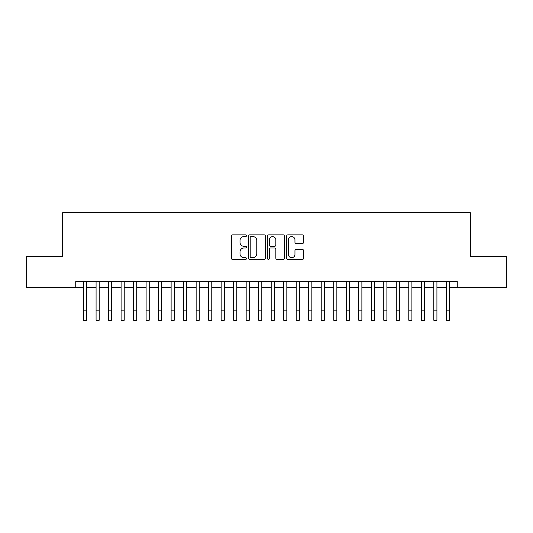 <?xml version="1.0" encoding="UTF-8"?>
<svg xmlns="http://www.w3.org/2000/svg" width="533" height="533" viewBox="0 0 533 533"><rect width="100%" height="100%" fill="white"/><g stroke="black" fill="none" stroke-linecap="round" stroke-linejoin="round"><path stroke-width="0.8" d="M246.486 235.726A0.859 0.859 0 0 0 245.626 234.866L232.581 234.866A1.226 1.226 0 0 0 231.355 236.092L231.355 258.192A1.226 1.226 0 0 0 232.581 259.418L245.626 259.418A0.859 0.859 0 0 0 246.486 258.558A0.859 0.859 0 0 0 245.626 257.699L243.941 257.699A3.931 3.931 0 0 1 240.01 253.775L240.01 251.929A3.931 3.931 0 0 1 243.941 248.005L245.626 248.005A0.859 0.859 0 0 0 246.486 247.145A0.859 0.859 0 0 0 245.626 246.286L243.941 246.286A3.931 3.931 0 0 1 240.01 242.355L240.01 240.516A3.931 3.931 0 0 1 243.941 236.585L245.626 236.585A0.859 0.859 0 0 0 246.486 235.726M302.384 243.521A1.226 1.226 0 0 0 303.61 242.295L303.61 236.092A1.226 1.226 0 0 0 302.384 234.866L287.893 234.866A1.226 1.226 0 0 0 286.667 236.092L286.667 258.192A1.226 1.226 0 0 0 287.893 259.418L302.384 259.418A1.226 1.226 0 0 0 303.61 258.192L303.61 250.703A1.226 1.226 0 0 0 302.384 249.477L296.181 249.477A1.226 1.226 0 0 0 294.956 250.703L294.956 254.421A3.285 3.285 0 0 1 291.671 257.699A3.285 3.285 0 0 1 288.386 254.421L288.386 239.87A3.285 3.285 0 0 1 291.671 236.585A3.285 3.285 0 0 1 294.956 239.87L294.956 242.295A1.226 1.226 0 0 0 296.181 243.521L302.384 243.521M75.746 287.793L26.65 287.793L26.65 256.526L62.614 256.526L62.614 212.747L470.386 212.747L470.386 256.526L506.35 256.526L506.35 287.793L457.254 287.793L457.254 281.544L75.746 281.544L75.746 287.793L83.561 287.793M265.427 236.092A1.226 1.226 0 0 0 264.195 234.866L249.711 234.866A1.226 1.226 0 0 0 248.485 236.092L248.485 258.192A1.226 1.226 0 0 0 249.711 259.418L264.195 259.418A1.226 1.226 0 0 0 265.427 258.192L265.427 236.092M268.805 234.866L283.289 234.866A1.226 1.226 0 0 1 284.515 236.092L284.515 258.192A1.226 1.226 0 0 1 283.289 259.418L277.087 259.418A1.226 1.226 0 0 1 275.861 258.192L275.861 249.231A1.226 1.226 0 0 0 274.635 248.005L270.524 248.005A1.226 1.226 0 0 0 269.292 249.231L269.292 258.558A0.859 0.859 0 0 1 268.432 259.418A0.859 0.859 0 0 1 267.573 258.558L267.573 236.092A1.226 1.226 0 0 1 268.805 234.866M86.692 287.793L96.073 287.793M99.198 287.793L108.579 287.793M111.71 287.793L121.091 287.793M124.216 287.793L133.596 287.793M136.728 287.793L146.109 287.793M149.233 287.793L158.614 287.793M161.739 287.793L171.12 287.793M174.251 287.793L183.632 287.793M186.757 287.793L196.137 287.793M199.269 287.793L208.65 287.793M211.774 287.793L221.155 287.793M224.286 287.793L233.667 287.793M236.792 287.793L246.173 287.793M249.304 287.793L258.685 287.793M261.81 287.793L271.19 287.793M274.315 287.793L283.696 287.793M286.827 287.793L296.208 287.793M299.333 287.793L308.714 287.793M311.845 287.793L321.226 287.793M324.35 287.793L333.731 287.793M336.863 287.793L346.243 287.793M349.368 287.793L358.749 287.793M361.88 287.793L371.261 287.793M374.386 287.793L383.767 287.793M386.891 287.793L396.272 287.793M399.404 287.793L408.784 287.793M411.909 287.793L421.29 287.793M424.421 287.793L433.802 287.793M436.927 287.793L446.308 287.793M449.439 287.793L457.254 287.793M251.063 236.585A0.859 0.859 0 0 0 250.204 237.445L250.204 256.839A0.859 0.859 0 0 0 251.063 257.699L252.842 257.699A3.931 3.931 0 0 0 256.773 253.775L256.773 240.516A3.931 3.931 0 0 0 252.842 236.585L251.063 236.585M275.861 239.93A3.285 3.285 0 0 0 272.576 236.645A3.285 3.285 0 0 0 269.292 239.93L269.292 245.053A1.226 1.226 0 0 0 270.524 246.286L274.635 246.286A1.226 1.226 0 0 0 275.861 245.053L275.861 239.93M83.561 310.872L86.692 310.872L86.692 320.253L83.561 320.253L83.561 281.544M86.692 310.872L86.692 281.544M96.073 310.872L99.198 310.872L99.198 320.253L96.073 320.253L96.073 281.544M99.198 310.872L99.198 281.544M108.579 310.872L111.71 310.872L111.71 320.253L108.579 320.253L108.579 281.544M111.71 310.872L111.71 281.544M121.091 310.872L124.216 310.872L124.216 320.253L121.091 320.253L121.091 281.544M124.216 310.872L124.216 281.544M133.596 310.872L136.728 310.872L136.728 320.253L133.596 320.253L133.596 281.544M136.728 310.872L136.728 281.544M146.109 310.872L149.233 310.872L149.233 320.253L146.109 320.253L146.109 281.544M149.233 310.872L149.233 281.544M158.614 310.872L161.739 310.872L161.739 320.253L158.614 320.253L158.614 281.544M161.739 310.872L161.739 281.544M171.12 310.872L174.251 310.872L174.251 320.253L171.12 320.253L171.12 281.544M174.251 310.872L174.251 281.544M183.632 310.872L186.757 310.872L186.757 320.253L183.632 320.253L183.632 281.544M186.757 310.872L186.757 281.544M196.137 310.872L199.269 310.872L199.269 320.253L196.137 320.253L196.137 281.544M199.269 310.872L199.269 281.544M208.65 310.872L211.774 310.872L211.774 320.253L208.65 320.253L208.65 281.544M211.774 310.872L211.774 281.544M221.155 310.872L224.286 310.872L224.286 320.253L221.155 320.253L221.155 281.544M224.286 310.872L224.286 281.544M233.667 310.872L236.792 310.872L236.792 320.253L233.667 320.253L233.667 281.544M236.792 310.872L236.792 281.544M246.173 310.872L249.304 310.872L249.304 320.253L246.173 320.253L246.173 281.544M249.304 310.872L249.304 281.544M258.685 310.872L261.81 310.872L261.81 320.253L258.685 320.253L258.685 281.544M261.81 310.872L261.81 281.544M271.19 310.872L274.315 310.872L274.315 320.253L271.19 320.253L271.19 281.544M274.315 310.872L274.315 281.544M283.696 310.872L286.827 310.872L286.827 320.253L283.696 320.253L283.696 281.544M286.827 310.872L286.827 281.544M296.208 310.872L299.333 310.872L299.333 320.253L296.208 320.253L296.208 281.544M299.333 310.872L299.333 281.544M308.714 310.872L311.845 310.872L311.845 320.253L308.714 320.253L308.714 281.544M311.845 310.872L311.845 281.544M321.226 310.872L324.35 310.872L324.35 320.253L321.226 320.253L321.226 281.544M324.35 310.872L324.35 281.544M333.731 310.872L336.863 310.872L336.863 320.253L333.731 320.253L333.731 281.544M336.863 310.872L336.863 281.544M346.243 310.872L349.368 310.872L349.368 320.253L346.243 320.253L346.243 281.544M349.368 310.872L349.368 281.544M358.749 310.872L361.88 310.872L361.88 320.253L358.749 320.253L358.749 281.544M361.88 310.872L361.88 281.544M371.261 310.872L374.386 310.872L374.386 320.253L371.261 320.253L371.261 281.544M374.386 310.872L374.386 281.544M383.767 310.872L386.891 310.872L386.891 320.253L383.767 320.253L383.767 281.544M386.891 310.872L386.891 281.544M396.272 310.872L399.404 310.872L399.404 320.253L396.272 320.253L396.272 281.544M399.404 310.872L399.404 281.544M408.784 310.872L411.909 310.872L411.909 320.253L408.784 320.253L408.784 281.544M411.909 310.872L411.909 281.544M421.29 310.872L424.421 310.872L424.421 320.253L421.29 320.253L421.29 281.544M424.421 310.872L424.421 281.544M433.802 310.872L436.927 310.872L436.927 320.253L433.802 320.253L433.802 281.544M436.927 310.872L436.927 281.544M446.308 310.872L449.439 310.872L449.439 320.253L446.308 320.253L446.308 281.544M449.439 310.872L449.439 281.544"/></g></svg>
